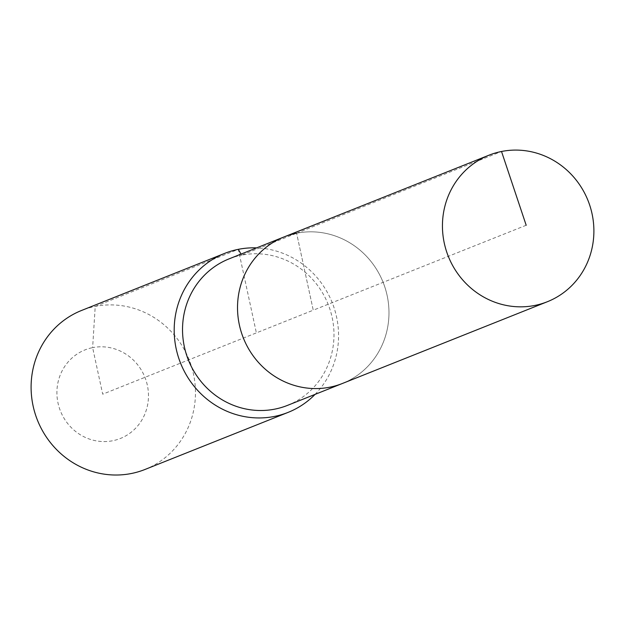 <?xml version="1.0" encoding="UTF-8"?>
<svg xmlns="http://www.w3.org/2000/svg" width="625" height="625" viewBox="0 0 625 625"><rect width="100%" height="100%" fill="white"/><g stroke="black" fill="none" stroke-linecap="round" stroke-linejoin="round"><path stroke-width="0.47" stroke-dasharray="3.12 2.34" d="M287.477 405.391A78.867 75.219 68.3 0 0 330.406 310.758A78.867 75.219 68.3 0 0 241.609 255.156L296.609 233.219A78.867 75.219 68.3 0 1 385.398 288.82A78.867 75.219 68.3 0 1 342.469 383.453A78.867 75.219 68.3 0 0 385.398 288.82A78.867 75.219 68.3 0 0 296.609 233.219A78.867 75.219 68.3 0 0 284.031 236.945M241.016 254.102L241.609 255.156A78.867 75.219 68.3 0 0 229.039 258.883M144.992 469.469A85.594 81.633 68.3 0 0 191.578 366.766A85.594 81.633 68.3 0 0 95.219 306.414A85.594 81.633 68.3 0 0 81.57 310.461M526.188 225.266L313.25 310.203L296.609 233.219L313.25 310.203L102.695 394.188L92.625 347.641A47.688 45.484 68.3 0 0 58.023 403.086A47.688 45.484 68.3 0 0 112.758 440.734A47.688 45.484 68.3 0 0 147.359 385.281A47.688 45.484 68.3 0 0 92.625 347.641L95.219 306.414L238.313 249.336L256.375 332.883M315.062 394.391A85.594 81.633 68.3 0 0 332.203 302.641A85.594 81.633 68.3 0 0 256.617 247.875M296.609 233.219L501.523 151.484"/><path stroke-width="0.94" d="M501.523 151.484A78.867 75.219 68.3 0 0 488.945 155.211A78.867 75.219 68.3 0 0 446.023 249.844A78.867 75.219 68.3 0 0 534.812 305.445A78.867 75.219 68.3 0 0 547.383 301.719A78.867 75.219 68.3 0 0 590.312 207.086A78.867 75.219 68.3 0 0 501.523 151.484L526.188 225.266M296.609 233.219A78.867 75.219 68.3 0 0 284.031 236.945A78.867 75.219 68.3 0 0 241.102 331.578A78.867 75.219 68.3 0 0 329.898 387.18A78.867 75.219 68.3 0 0 342.469 383.453L547.383 301.719M284.031 236.945L229.039 258.883A78.867 75.219 68.3 0 0 186.109 353.516A78.867 75.219 68.3 0 0 274.898 409.117A78.867 75.219 68.3 0 0 287.477 405.391L342.469 383.453A78.867 75.219 68.3 0 1 329.898 387.18A78.867 75.219 68.3 0 1 241.102 331.578A78.867 75.219 68.3 0 1 284.031 236.945L488.945 155.211M256.617 247.875A85.594 81.633 68.3 0 0 238.313 249.336A85.594 81.633 68.3 0 0 224.664 253.383A85.594 81.633 68.3 0 0 178.078 356.086A85.594 81.633 68.3 0 0 274.445 416.43A85.594 81.633 68.3 0 0 288.094 412.391A85.594 81.633 68.3 0 0 315.062 394.391M224.664 253.383L81.57 310.461A85.594 81.633 68.3 0 0 34.984 413.164A85.594 81.633 68.3 0 0 131.344 473.508A85.594 81.633 68.3 0 0 144.992 469.469L288.094 412.391M238.313 249.336L241.016 254.102"/></g></svg>
